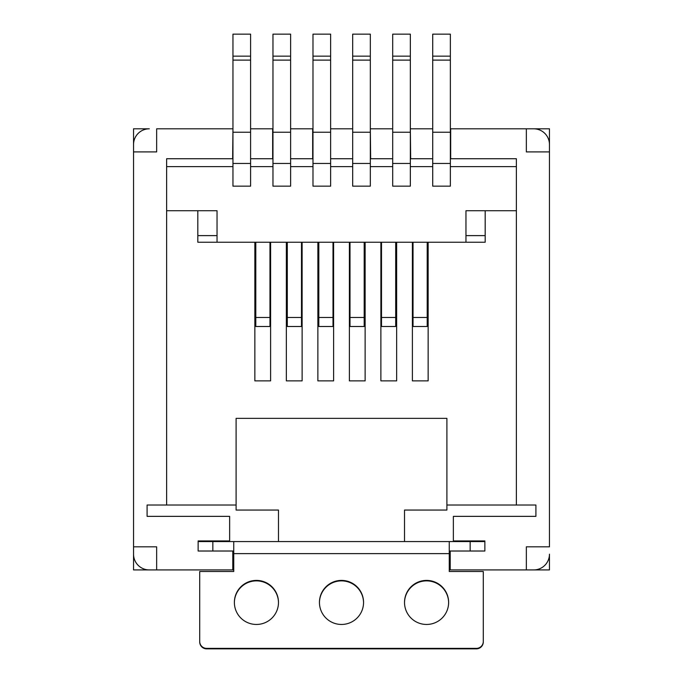 <?xml version="1.0" encoding="UTF-8"?>
<svg xmlns="http://www.w3.org/2000/svg" width="683" height="683" viewBox="0 0 683 683"><rect width="100%" height="100%" fill="white"/><g stroke="black" fill="none" stroke-linecap="round" stroke-linejoin="round"><path stroke-width="1.02" d="M232.638 128.805L156.655 128.805L156.655 151.908L133.544 151.908L133.544 144.557A15.752 15.752 0 0 1 149.295 128.805L133.544 128.805L133.544 554.169A15.752 15.752 0 0 0 149.295 569.921L156.655 569.921L156.655 546.818L133.544 546.818L133.544 569.921L232.792 569.921L232.792 551.019L198.138 551.019L198.138 540.936L229.642 540.936L229.642 516.357L147.093 516.357L147.093 505.019L166.626 505.019L166.626 158.738L232.638 158.738L232.954 128.805M232.638 158.738L232.954 159.344M250.601 158.738L272.654 158.738L272.654 128.805L250.601 128.805M272.654 158.738L272.969 159.344M290.616 158.738L312.669 158.738L312.669 128.805L290.616 128.805M312.669 158.738L312.985 159.344M352.684 128.805L330.632 128.805M330.632 158.738L352.684 158.738M370.331 128.805L370.647 158.738L392.699 158.738M370.331 159.344L370.647 158.738M392.699 128.805L370.647 128.805M410.346 128.805L410.662 158.738L432.715 158.738M410.346 159.344L410.662 158.738M450.208 569.921L549.456 569.921L549.456 554.169A15.752 15.752 0 0 1 533.705 569.921L526.345 569.921L526.345 546.818L549.456 546.818L549.456 144.557A15.752 15.752 0 0 0 533.705 128.805L450.678 128.805L450.678 158.738L516.374 158.738L516.374 505.019L535.907 505.019L535.907 516.357L453.358 516.357L453.358 540.936L484.862 540.936L484.862 551.019L450.208 551.019L450.208 569.921L449.26 569.921M432.715 128.805L410.662 128.805M516.374 166.609L450.362 166.609M432.715 166.609L410.346 166.609M392.699 166.609L370.331 166.609M352.684 166.609L330.632 166.609M312.985 166.609L290.616 166.609M272.969 166.609L250.601 166.609M232.954 166.609L166.626 166.609M450.362 159.344L450.678 158.738M516.374 210.723L485.178 210.723L485.178 242.234L396.644 242.234L396.644 380.875L380.883 380.875L380.883 242.234L365.132 242.234L365.132 380.875L349.38 380.875L349.38 242.234L333.62 242.234L333.62 380.875L317.868 380.875L317.868 242.234L302.117 242.234L302.117 380.875L286.356 380.875L286.356 242.234L270.605 242.234L270.605 380.875L254.853 380.875L254.853 242.234L197.822 242.234L197.822 210.723L166.626 210.723M233.74 569.921L232.792 569.921M232.792 551.019L233.74 551.019M449.26 551.019L450.208 551.019M526.345 128.805L526.345 151.908L549.456 151.908L549.456 128.805L526.345 128.805M428.147 242.234L428.147 380.875L412.395 380.875L412.395 242.234M516.374 505.019L446.895 505.019L446.895 418.363L236.105 418.363L236.105 505.019L166.626 505.019M197.822 235.618L217.04 235.618M465.96 235.618L485.178 235.618M270.605 321.317L269.973 321.317M255.801 321.317L254.853 321.317M302.117 321.317L301.485 321.317M287.304 321.317L286.356 321.317M333.62 321.317L332.997 321.317M318.816 321.317L317.868 321.317M365.132 321.317L364.184 321.317M350.003 321.317L349.38 321.317M396.644 321.317L395.696 321.317M381.515 321.317L380.883 321.317M428.147 321.317L427.199 321.317M413.027 321.317L412.395 321.317M197.822 210.723L217.04 210.723L197.822 210.723M404.515 541.568L404.515 510.056L446.895 510.056L446.895 505.019M236.105 505.019L236.105 510.056L278.485 510.056L278.485 541.568M465.96 210.723L485.178 210.723L465.96 210.723L465.96 242.234M217.04 242.234L217.04 210.723M396.644 242.234L380.883 242.234M365.132 242.234L349.38 242.234M333.62 242.234L317.868 242.234M302.117 242.234L286.356 242.234M270.605 242.234L254.853 242.234M269.973 242.234L269.973 326.5L255.801 326.5L255.801 317.475L269.973 317.475M255.801 242.234L255.801 317.475M232.954 163.459L232.954 186.152L250.601 186.152L250.601 163.459L232.954 163.459L232.954 132.229L250.601 132.229L250.601 163.459M232.954 60.113L232.954 132.229L250.601 132.229L250.601 56.151L232.954 56.151L232.954 60.113L250.601 60.113M250.601 56.151L250.601 34.15L232.954 34.15L232.954 56.151M332.997 242.234L332.997 326.5L318.816 326.5L318.816 317.475L332.997 317.475M318.816 242.234L318.816 317.475M312.985 163.459L312.985 186.152L330.632 186.152L330.632 163.459L312.985 163.459L312.985 132.229L330.632 132.229L330.632 163.459M312.985 60.113L312.985 132.229L330.632 132.229L330.632 56.151L312.985 56.151L312.985 60.113L330.632 60.113M330.632 56.151L330.632 34.15L312.985 34.15L312.985 56.151M364.184 242.234L364.184 326.5L350.003 326.5L350.003 317.475L364.184 317.475M350.003 242.234L350.003 317.475M352.684 163.459L352.684 186.152L370.331 186.152L370.331 163.459L352.684 163.459L352.684 132.229L370.331 132.229L370.331 163.459M352.684 60.113L352.684 132.229L370.331 132.229L370.331 56.151L352.684 56.151L352.684 60.113L370.331 60.113M370.331 56.151L370.331 34.15L352.684 34.15L352.684 56.151M301.485 242.234L301.485 326.5L287.304 326.5L287.304 317.475L301.485 317.475M287.304 242.234L287.304 317.475M272.969 163.459L272.969 186.152L290.616 186.152L290.616 163.459L272.969 163.459L272.969 132.229L290.616 132.229L290.616 163.459M272.969 60.113L272.969 132.229L290.616 132.229L290.616 56.151L272.969 56.151L272.969 60.113L290.616 60.113M290.616 56.151L290.616 34.15L272.969 34.15L272.969 56.151M395.696 242.234L395.696 326.5L381.515 326.5L381.515 317.475L395.696 317.475M381.515 242.234L381.515 317.475M392.699 163.459L392.699 186.152L410.346 186.152L410.346 163.459L392.699 163.459L392.699 132.229L410.346 132.229L410.346 163.459M392.699 60.113L392.699 132.229L410.346 132.229L410.346 56.151L392.699 56.151L392.699 60.113L410.346 60.113M410.346 56.151L410.346 34.15L392.699 34.15L392.699 56.151M427.199 242.234L427.199 326.5L413.027 326.5L413.027 317.475L427.199 317.475M413.027 242.234L413.027 317.475M432.715 163.459L432.715 186.152L450.362 186.152L450.362 163.459L432.715 163.459L432.715 132.229L450.362 132.229L450.362 163.459M432.715 60.113L432.715 132.229L450.362 132.229L450.362 56.151L432.715 56.151L432.715 60.113L450.362 60.113M450.362 56.151L450.362 34.15L432.715 34.15L432.715 56.151M212.848 541.568L212.848 551.019L198.138 551.019L198.138 541.568L484.862 541.568L484.862 551.019L470.152 551.019L470.152 541.568M233.74 541.568L233.74 571.5L199.709 571.5L199.709 641.926A6.932 6.924 -0 0 0 206.642 648.85L476.358 648.85A6.932 6.924 -0 0 0 483.291 641.926L483.291 641.457A6.932 6.924 -0 0 1 476.358 648.38L476.358 648.85M199.709 641.457A6.932 6.924 -0 0 0 206.642 648.38L476.358 648.38M233.74 553.623L449.26 553.623L449.26 541.568M363.552 602.432A22.052 22.027 -0 0 0 341.5 580.405A22.052 22.027 -0 0 0 319.448 602.432A22.052 22.027 -0 0 0 341.5 624.458A22.052 22.027 -0 0 0 363.552 602.432M256.424 624.458A22.052 22.027 -0 0 0 278.485 602.432A22.052 22.027 -0 0 0 256.424 580.405A22.052 22.027 -0 0 0 234.371 602.432A22.052 22.027 -0 0 0 256.424 624.458M449.26 553.623L449.26 571.5L483.291 571.5L483.291 641.457M426.576 624.458A22.052 22.027 -0 0 0 448.629 602.432A22.052 22.027 -0 0 0 426.576 580.405A22.052 22.027 -0 0 0 404.515 602.432A22.052 22.027 -0 0 0 426.576 624.458M363.552 602.671A22.052 22.027 -0 0 0 341.5 580.874A22.052 22.027 -0 0 0 319.448 602.671M234.371 602.671A22.052 22.027 180 0 1 256.424 580.874A22.052 22.027 180 0 1 278.485 602.671M404.515 602.671A22.052 22.027 180 0 1 426.576 580.874A22.052 22.027 180 0 1 448.629 602.671M206.642 648.38L206.642 648.85"/></g></svg>
